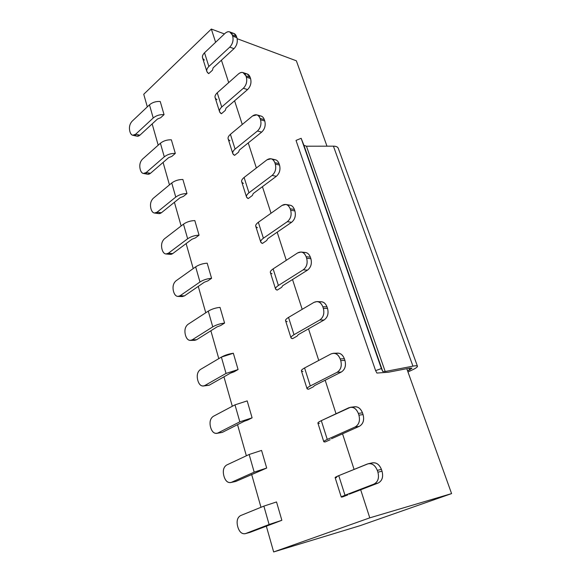 <?xml version="1.0" encoding="UTF-8"?>
<svg xmlns="http://www.w3.org/2000/svg" width="581" height="581" viewBox="0 0 581 581"><rect width="100%" height="100%" fill="white"/><g stroke="black" fill="none" stroke-linecap="round" stroke-linejoin="round"><path stroke-width="0.87" d="M132.737 135.25C131.553 135.017 130.652 133.95 130.042 132.047C131.255 135.395 133.122 136.128 135.649 134.24L139.905 135.184L135.649 134.24L132.737 135.25L136.993 136.179L139.905 135.184L157.473 119.025L160.705 117.703L157.473 119.025L139.905 135.184C138.038 136.717 136.419 136.564 135.046 134.719M130.042 132.047L129.723 130.87C128.967 127.086 129.752 123.884 132.083 121.269C129.774 123.898 128.989 127.094 129.723 130.87L130.042 132.047M135.649 134.24L153.217 117.987L149.462 104.834L132.083 121.269L149.462 104.834L153.217 117.987C156.282 115.496 159.891 114.377 164.053 114.631L160.24 101.501C156.093 101.21 152.505 102.314 149.462 104.834C152.411 102.365 155.999 101.254 160.24 101.501L164.053 114.631C159.797 114.421 156.187 115.546 153.217 117.987L135.649 134.24M277.348 522.021L249.924 532.399L245.538 533.576L269.105 524.498L263.868 506.116L240.592 515.587C237.52 517.38 236.496 520.801 237.527 525.841L237.97 527.468C239.633 532.29 242.154 534.324 245.538 533.576L245.153 533.707C241.914 534.171 239.517 532.094 237.97 527.468L237.527 525.841C236.467 520.772 237.491 517.359 240.592 515.587L263.868 506.116L276.527 501.948L263.868 506.116L269.105 524.498L245.538 533.576L249.924 532.399L281.858 520.285L269.105 524.498L281.858 520.285L276.527 501.948L281.858 520.285L277.348 522.021M262.336 469.978L235.813 481.446L231.434 482.317L254.18 472.135L249.147 454.48L226.677 465.018C223.707 466.935 222.719 470.334 223.707 475.2L224.135 476.769C225.733 481.38 228.166 483.232 231.434 482.317L230.613 482.579C227.679 482.884 225.515 480.945 224.135 476.769L223.707 475.2C222.69 470.312 223.678 466.913 226.677 465.018L249.147 454.48L261.566 450.42L249.147 454.48L254.18 472.135L231.434 482.317L235.813 481.446L266.686 468.039L254.18 472.135L266.686 468.039L261.566 450.42L266.686 468.039L262.336 469.978M247.905 419.961L244.187 421.29L222.232 432.424L217.868 433.005L239.837 421.821L234.993 404.848L213.285 416.359C210.416 418.393 209.458 421.77 210.402 426.476L210.816 427.979C212.355 432.402 214.709 434.08 217.868 433.005L216.648 433.39C214.004 433.557 212.058 431.756 210.816 427.979L210.402 426.476C209.429 421.748 210.387 418.378 213.285 416.359L234.993 404.848L247.186 400.897L234.993 404.848L239.837 421.821L217.868 433.005L222.232 432.424L244.187 421.29L252.103 417.833L239.837 421.821L252.103 417.833L247.186 400.897L252.103 417.833L247.905 419.961M234.027 371.847L230.381 373.184L209.16 385.225L204.802 385.537L226.038 373.43L221.383 357.097L200.394 369.501C197.613 371.651 196.683 374.999 197.598 379.553L197.998 381.005C199.479 385.247 201.752 386.757 204.802 385.537L203.219 386.031C200.859 386.089 199.116 384.419 197.998 381.005L197.598 379.553C196.654 374.985 197.584 371.629 200.394 369.501L221.383 357.097C224.898 355.173 228.885 353.887 233.344 353.248L221.383 357.097L226.038 373.43L204.802 385.537L209.16 385.225L230.381 373.184L238.079 369.545L226.038 373.43L238.079 369.545L233.344 353.248L238.079 369.545L234.027 371.847M220.664 325.534L217.098 326.863L196.567 339.747L192.224 339.812L212.762 326.863L208.274 311.133L187.968 324.358C185.281 326.602 184.373 329.928 185.259 334.336L185.637 335.738C187.075 339.805 189.268 341.17 192.224 339.812L190.314 340.408C188.208 340.379 186.646 338.825 185.637 335.738L185.259 334.336C184.351 329.914 185.252 326.587 187.968 324.358L208.274 311.133C211.687 309.092 215.602 307.843 220.025 307.378C215.704 307.792 211.789 309.048 208.274 311.133L212.762 326.863L192.224 339.812L196.567 339.747L217.098 326.863L220.664 325.534L224.586 323.072C220.148 323.595 216.205 324.859 212.762 326.863C216.314 324.815 220.25 323.552 224.586 323.072L220.025 307.378L224.586 323.072L220.664 325.534M207.787 280.913L204.294 282.25L184.424 295.903L180.088 295.736L199.973 282.003L195.652 266.846L175.992 280.834C173.385 283.165 172.506 286.469 173.356 290.732L173.726 292.083C175.106 295.998 177.227 297.211 180.088 295.736L177.909 296.419C176.036 296.325 174.641 294.879 173.726 292.083L173.356 290.732C172.484 286.455 173.363 283.15 175.992 280.834L195.652 266.846C198.956 264.711 202.805 263.491 207.192 263.186C202.907 263.44 199.058 264.66 195.652 266.846L199.973 282.003L180.088 295.736L184.424 295.903L204.294 282.25L207.787 280.913L211.586 278.314C207.185 278.669 203.314 279.897 199.973 282.003C203.415 279.853 207.286 278.626 211.586 278.314L207.192 263.186L211.586 278.314L207.787 280.913M165.97 253.984C164.3 253.839 163.058 252.503 162.23 249.968L161.874 248.668C161.031 244.521 161.881 241.238 164.43 238.835L183.48 224.157L187.648 238.776C190.989 236.525 194.795 235.327 199.058 235.174L195.383 237.905L199.058 235.174C194.693 235.37 190.888 236.576 187.648 238.776L168.388 253.214L172.702 253.599L168.388 253.214L187.648 238.776L183.48 224.157L164.43 238.835C161.91 241.253 161.053 244.528 161.874 248.668L162.23 249.968C163.566 253.73 165.621 254.812 168.388 253.214L165.97 253.984L170.284 254.362L172.702 253.599L191.962 239.241L195.383 237.905L191.962 239.241L172.702 253.599C171.112 254.696 169.608 254.616 168.192 253.36M154.481 213.031C152.992 212.849 151.881 211.607 151.133 209.305L150.784 208.049C149.971 204.025 150.806 200.772 153.275 198.295L171.744 182.979L175.76 197.082C179.006 194.744 182.746 193.567 186.973 193.56L183.414 196.422L186.973 193.56C182.645 193.618 178.912 194.788 175.76 197.082L157.095 212.181L161.395 212.762L157.095 212.181L175.76 197.082L171.744 182.979L153.275 198.295C150.828 200.786 150 204.04 150.784 208.049L151.133 209.305C152.418 212.922 154.408 213.881 157.095 212.181L154.481 213.031L158.773 213.605L161.395 212.762L180.059 197.751L183.414 196.422L180.059 197.751L161.395 212.762C159.702 214.004 158.148 213.902 156.732 212.45M143.405 173.472C142.084 173.261 141.081 172.107 140.406 170.022L140.079 168.802C139.295 164.902 140.101 161.678 142.498 159.129L160.407 143.224L164.292 156.841C167.444 154.423 171.119 153.282 175.317 153.406L171.86 156.376L175.317 153.406C171.025 153.326 167.35 154.473 164.292 156.841L146.194 172.542L150.464 173.312L146.194 172.542L164.292 156.841L160.407 143.224L142.498 159.129C140.123 161.692 139.317 164.917 140.079 168.802L140.406 170.022C141.655 173.501 143.587 174.336 146.194 172.542L143.405 173.472L147.683 174.235L150.464 173.312L168.57 157.705L171.86 156.376L168.57 157.705L150.464 173.312C148.685 174.699 147.087 174.569 145.693 172.927M296.361 60.809L326.98 146.172L296.361 60.809L237.157 38.695L296.361 60.809M451.59 493.603L360.133 525.66L451.59 493.603L369.785 517.845L273.658 551.95L360.133 525.66L273.658 551.95L266.316 526.095L273.658 551.95L369.785 517.845L451.59 493.603L407.572 370.867L451.59 493.603M245.153 533.707L249.924 532.399M230.613 482.579L235.813 481.446M216.648 433.39L222.232 432.424M203.219 386.031L209.16 385.225M190.314 340.408L194.664 340.335L196.567 339.747M177.909 296.419L182.238 296.579L184.424 295.903M409.692 368.114L411.958 368.223L407.572 370.867L409.699 369.85L409.118 368.231L409.699 369.85L411.936 368.136L409.692 368.114L388.333 372.239L409.692 368.114M417.434 366.175L338.207 148.119C337.401 146.775 335.803 146.129 333.421 146.165L412.946 366.139C415.4 365.645 416.897 365.66 417.434 366.175C417.463 367.047 415.96 368.194 412.917 369.625L407.971 371.978L412.917 369.625C415.822 368.216 417.34 367.134 417.478 366.371C417.405 365.674 415.894 365.594 412.946 366.139L385.196 371.491L382.785 371.549L381.376 368.543L375.624 370.642L376.902 373.06L388.333 372.239L376.902 373.06L375.624 370.642L296.019 140.42L301.154 138.3L303.936 145.33L306.456 146.209L333.421 146.165C336.305 146.223 337.946 147.015 338.338 148.554M213.118 67.854L212.464 70.199L213.118 67.854L233.998 48.659L213.118 67.854M225.994 108.197L225.275 110.419L225.994 108.197L247.571 89.59L225.994 108.197M239.357 150.058L238.573 152.149L239.357 150.058L261.682 132.112L239.357 150.058M253.236 193.538L252.379 195.485L253.236 193.538L276.345 176.312L253.236 193.538M267.659 238.726L266.723 240.512L267.659 238.726L291.597 222.291L267.659 238.726M282.664 285.721L281.64 287.334L282.664 285.721L307.472 270.158L282.664 285.721M298.278 334.641L297.16 336.065L298.278 334.641L324.024 320.037L298.278 334.641M314.546 385.61L313.326 386.823L314.546 385.61L341.279 372.051L314.546 385.61M331.511 438.742L359.29 426.345L331.511 438.742M349.21 494.191L378.108 483.072L349.21 494.191M406.78 368.681L407.572 370.867L406.78 368.681M412.946 366.139L333.421 146.165L306.456 146.209L385.196 371.491L412.946 366.139M385.196 371.491L306.456 146.209L303.936 145.33L382.785 371.549L385.196 371.491M301.154 138.3L296.019 140.42L375.624 370.642L381.376 368.543L301.154 138.3L382.785 371.549L301.161 138.322M231.594 33.48C233.86 32.899 235.487 33.887 236.474 36.45L236.895 37.707C237.869 41.832 236.903 45.478 233.998 48.659C236.932 45.485 237.898 41.839 236.895 37.707L232.669 36.124L232.247 34.86C230.657 31.316 228.304 30.778 225.174 33.24L204.519 52.769L208.87 66.474L229.764 47.134C232.676 43.938 233.642 40.263 232.669 36.124C233.671 40.271 232.705 43.945 229.764 47.134L233.998 48.659L229.764 47.134L208.87 66.474C206.073 69.393 206.03 71.783 208.724 73.634L212.464 70.199L208.724 73.634L206.93 71.688C206.306 70.17 206.952 68.427 208.87 66.474L204.519 52.769L225.174 33.24C226.851 31.802 228.369 31.359 229.735 31.904L232.247 34.86L236.474 36.45L233.961 33.502L229.735 31.904M244.942 73.998C247.346 73.431 249.075 74.506 250.128 77.229L250.564 78.544C251.58 82.8 250.585 86.482 247.571 89.59C250.614 86.489 251.609 82.807 250.564 78.544L246.337 77.157L245.894 75.835C244.245 72.138 241.805 71.47 238.573 73.838L217.229 92.793L221.739 107.006L243.337 88.268C246.344 85.138 247.346 81.434 246.337 77.157C247.375 81.442 246.373 85.146 243.337 88.268L247.571 89.59L243.337 88.268L221.739 107.006C218.841 109.824 218.732 112.075 221.412 113.745L225.275 110.419L221.412 113.745L219.647 111.959C219.052 110.55 219.749 108.894 221.739 107.006L217.229 92.793L238.573 73.838C240.193 72.531 241.674 72.117 243.032 72.596L245.894 75.835L250.128 77.229L247.266 73.998L243.032 72.596M258.748 116.084C261.319 115.503 263.171 116.672 264.311 119.599L264.769 120.957C265.822 125.365 264.791 129.084 261.682 132.112C264.82 129.091 265.851 125.373 264.769 120.957L260.535 119.788L260.077 118.415C258.363 114.551 255.836 113.745 252.488 116.011L230.41 134.32L235.094 149.077L257.441 131.001C260.557 127.951 261.588 124.211 260.535 119.788C261.617 124.225 260.586 127.965 257.441 131.001L261.682 132.112L257.441 131.001L235.094 149.077C232.095 151.786 231.921 153.885 234.579 155.359L238.573 152.149L234.579 155.359L232.85 153.747C232.284 152.454 233.032 150.9 235.094 149.077L230.41 134.32L252.488 116.011L256.795 114.856C258.218 115.227 259.315 116.411 260.077 118.415L264.311 119.599C263.549 117.602 262.452 116.425 261.029 116.047L256.795 114.856M273.041 159.833C275.808 159.209 277.812 160.479 279.054 163.639L279.526 165.055C280.63 169.616 279.563 173.363 276.345 176.312C279.599 173.378 280.659 169.623 279.526 165.055L275.292 164.111L274.82 162.687C273.041 158.649 270.419 157.698 266.955 159.84L244.1 177.452L248.973 192.783L272.104 175.433C275.329 172.47 276.396 168.701 275.292 164.111C276.425 168.708 275.358 172.484 272.104 175.433L276.345 176.312L272.104 175.433L248.973 192.783C245.857 195.369 245.61 197.3 248.247 198.557L252.379 195.485L248.247 198.557L246.555 197.141C246.024 195.979 246.831 194.519 248.973 192.783L244.1 177.452L266.955 159.84L271.044 158.773C272.685 159.114 273.941 160.421 274.82 162.687L279.054 163.639C278.176 161.38 276.919 160.08 275.285 159.746L271.044 158.773M287.835 205.347C290.834 204.643 293.02 206.015 294.393 209.458L294.887 210.932C296.034 215.653 294.937 219.444 291.597 222.291C294.966 219.458 296.063 215.667 294.887 210.932L290.66 210.242L290.166 208.761C288.314 204.527 285.598 203.423 282.003 205.442L258.334 222.269L263.396 238.217L287.355 221.666C290.703 218.805 291.8 214.992 290.66 210.242C291.836 215.006 290.732 218.812 287.355 221.666L291.597 222.291L287.355 221.666L263.396 238.217C260.157 240.672 259.838 242.415 262.445 243.446L266.723 240.512L262.445 243.446L260.796 242.233C260.303 241.209 261.174 239.866 263.396 238.217L258.334 222.269L282.003 205.442L285.808 204.461C287.697 204.752 289.156 206.182 290.166 208.761L294.393 209.458C293.383 206.894 291.931 205.471 290.042 205.18L285.808 204.461M303.159 252.728C306.434 251.9 308.831 253.381 310.37 257.165L310.879 258.698C312.077 263.6 310.937 267.42 307.472 270.158C310.973 267.434 312.106 263.614 310.879 258.698L306.659 258.284L306.143 256.737C304.219 252.307 301.394 251.028 297.668 252.909L273.128 268.887L278.393 285.474L303.246 269.809C306.717 267.057 307.85 263.208 306.659 258.284C307.886 263.229 306.746 267.071 303.246 269.809L307.472 270.158L303.246 269.809L278.393 285.474C275.031 287.784 274.639 289.331 277.202 290.108L281.64 287.334L277.202 290.108L275.605 289.127C275.162 288.249 276.091 287.029 278.393 285.474L273.128 268.887L297.668 252.909L301.096 252.023C303.304 252.241 304.989 253.817 306.143 256.737L310.37 257.165C309.208 254.26 307.531 252.691 305.323 252.474L301.096 252.023M319.042 302.113C322.622 301.096 325.273 302.686 327.009 306.877L327.546 308.475C328.788 313.558 327.619 317.415 324.024 320.037C327.655 317.429 328.824 313.58 327.546 308.475L323.341 308.358L322.804 306.746C320.799 302.105 317.858 300.646 313.987 302.367L288.532 317.408L294.015 334.685L319.804 319.986C323.406 317.349 324.583 313.471 323.341 308.358C324.619 313.493 323.443 317.371 319.804 319.986L324.024 320.037L319.804 319.986L294.015 334.685C290.522 336.835 290.035 338.157 292.57 338.665L297.16 336.065L292.57 338.665L291.016 337.931C290.616 337.22 291.618 336.13 294.015 334.685L288.532 317.408L313.987 302.367L316.95 301.583C319.528 301.699 321.475 303.42 322.804 306.746L327.009 306.877C325.687 303.572 323.74 301.859 321.17 301.742L316.95 301.583M335.52 353.633C339.435 352.347 342.383 354.047 344.366 358.731L344.925 360.394C346.225 365.674 345.012 369.56 341.279 372.051C345.049 369.581 346.269 365.696 344.925 360.394L340.742 360.605L340.175 358.92C338.084 354.047 335.034 352.391 331.01 353.938L304.582 367.955L310.298 385.958L337.074 372.327C340.822 369.828 342.042 365.914 340.742 360.605C342.078 365.936 340.858 369.843 337.074 372.327L341.279 372.051L337.074 372.327L310.298 385.958C306.652 387.926 306.078 389.023 308.562 389.234L313.326 386.823L308.562 389.234L307.066 388.769C306.724 388.224 307.799 387.295 310.298 385.958L304.582 367.955L331.01 353.938L333.4 353.284C336.399 353.255 338.665 355.129 340.175 358.92L344.366 358.731C342.855 354.962 340.597 353.095 337.605 353.132L333.4 353.284M352.957 407.266C357.133 405.908 360.307 407.775 362.493 412.851L363.074 414.594C364.432 420.085 363.169 423.999 359.29 426.345C363.212 424.028 364.476 420.107 363.074 414.594L358.905 415.154L358.324 413.403C356.138 408.283 352.957 406.409 348.774 407.775L321.308 420.651L327.27 439.432L355.114 426.977C359.007 424.624 360.271 420.68 358.905 415.154C360.307 420.702 359.043 424.646 355.114 426.977L359.29 426.345L355.114 426.977L327.27 439.432C323.479 441.211 322.796 442.047 325.237 441.938L330.182 439.73L325.237 441.938L323.806 441.763C323.515 441.415 324.677 440.638 327.27 439.432L321.308 420.651L350.496 407.281C353.974 407.034 356.581 409.075 358.324 413.403L362.493 412.851C360.75 408.559 358.15 406.533 354.679 406.773L350.496 407.281M371.491 463.137C375.834 461.982 379.146 464.074 381.427 469.412L382.037 471.235C383.46 476.943 382.145 480.894 378.108 483.072C382.189 480.915 383.496 476.972 382.037 471.235L377.897 472.179L377.287 470.341C375.006 464.967 371.687 462.854 367.337 464.016L338.767 475.643L344.991 495.252L373.961 484.089C378.013 481.896 379.328 477.923 377.897 472.179C379.364 477.952 378.049 481.925 373.961 484.089L378.108 483.072L373.961 484.089L344.991 495.252C341.032 496.813 340.248 497.365 342.623 496.915L347.772 494.932L341.265 497.053L344.991 495.252L338.767 475.643L368.303 463.718C372.283 463.202 375.282 465.41 377.287 470.341L381.427 469.412C379.422 464.51 376.43 462.323 372.465 462.839L368.303 463.718M236.895 37.707L236.474 36.45L232.247 34.86L232.669 36.124L236.895 37.707M250.564 78.544L250.128 77.229L245.894 75.835L246.337 77.157L250.564 78.544M264.769 120.957L264.311 119.599L260.077 118.415L260.535 119.788L264.769 120.957M279.526 165.055L279.054 163.639L274.82 162.687L275.292 164.111L279.526 165.055M294.887 210.932L294.393 209.458L290.166 208.761L290.66 210.242L294.887 210.932M310.879 258.698L310.37 257.165L306.143 256.737L306.659 258.284L310.879 258.698M327.546 308.475L327.009 306.877L322.804 306.746L323.341 308.358L327.546 308.475M344.925 360.394L344.366 358.731L340.175 358.92L340.742 360.605L344.925 360.394M363.074 414.594L362.493 412.851L358.324 413.403L358.905 415.154L363.074 414.594M382.037 471.235L381.427 469.412L377.287 470.341L377.897 472.179L382.037 471.235M160.705 117.703L164.053 114.631L160.705 117.703M143.739 94.267L211.331 29.05L224.433 33.945L211.331 29.05L215.616 42.282L211.331 29.05L143.739 94.267L147.32 106.86L143.739 94.267M183.48 224.157C186.69 221.927 190.474 220.736 194.824 220.584C190.568 220.686 186.791 221.877 183.48 224.157M171.744 182.979C174.859 180.662 178.57 179.5 182.892 179.493C178.672 179.449 174.954 180.611 171.744 182.979M160.407 143.224C163.435 140.834 167.088 139.694 171.366 139.818C167.183 139.651 163.53 140.784 160.407 143.224M260.978 507.293L251.638 474.387L260.978 507.293M246.359 455.787L237.527 424.667L246.359 455.787M232.306 406.272L223.946 376.829L232.306 406.272M218.783 358.637L210.874 330.771L218.783 358.637M205.761 312.767L198.274 286.389L205.761 312.767M193.219 268.582L186.123 243.592L193.219 268.582M181.127 225.973L174.409 202.297L181.127 225.973M169.456 184.874L163.087 162.433L169.456 184.874M158.199 145.192L152.157 123.913L158.199 145.192M221.434 60.213L228.689 82.611L221.434 60.213M234.586 100.789L242.27 124.487L234.586 100.789M248.24 142.919L256.374 167.996L248.24 142.919M262.43 186.683L271.036 213.234L262.43 186.683M277.181 232.189L286.295 260.31L277.181 232.189M292.526 279.534L302.193 309.339L292.526 279.534M308.511 328.839L318.751 360.438L308.511 328.839M325.171 380.221L336.036 413.745L325.171 380.221M342.543 433.818L354.083 469.412L342.543 433.818M360.685 489.783L369.785 517.845L360.685 489.783M199.058 235.174L194.824 220.584L199.058 235.174M186.973 193.56L182.892 179.493L186.973 193.56M175.317 153.406L171.366 139.818L175.317 153.406M204.432 60.075C201.73 58.165 201.76 55.725 204.519 52.769C202.624 54.752 201.992 56.517 202.631 58.071L206.93 71.688M216.967 99.685C214.28 97.949 214.367 95.647 217.229 92.793C215.26 94.71 214.585 96.388 215.188 97.84L219.647 111.959M229.96 140.762C227.294 139.222 227.447 137.072 230.41 134.32C228.377 136.165 227.643 137.755 228.217 139.091L232.85 153.747M243.446 183.407C240.81 182.071 241.028 180.081 244.1 177.452C241.994 179.217 241.202 180.706 241.747 181.918L246.555 197.141M257.463 227.694C254.848 226.583 255.139 224.774 258.334 222.269C256.141 223.954 255.299 225.334 255.8 226.416L260.796 242.233M272.024 273.731C269.446 272.867 269.809 271.247 273.128 268.887C270.855 270.477 269.947 271.741 270.405 272.671L275.605 289.127M287.174 321.627C284.632 321.017 285.082 319.615 288.532 317.408C286.172 318.896 285.191 320.029 285.605 320.799L291.016 337.931M302.948 371.477C300.442 371.165 300.987 369.988 304.582 367.955C302.12 369.327 301.067 370.315 301.43 370.918L307.066 388.769M319.383 423.426C316.928 423.418 317.567 422.496 321.308 420.651C318.744 421.9 317.618 422.736 317.923 423.15L323.806 441.763M336.515 477.597C334.119 477.931 334.867 477.277 338.767 475.643L335.128 477.626L341.265 497.053"/></g></svg>
